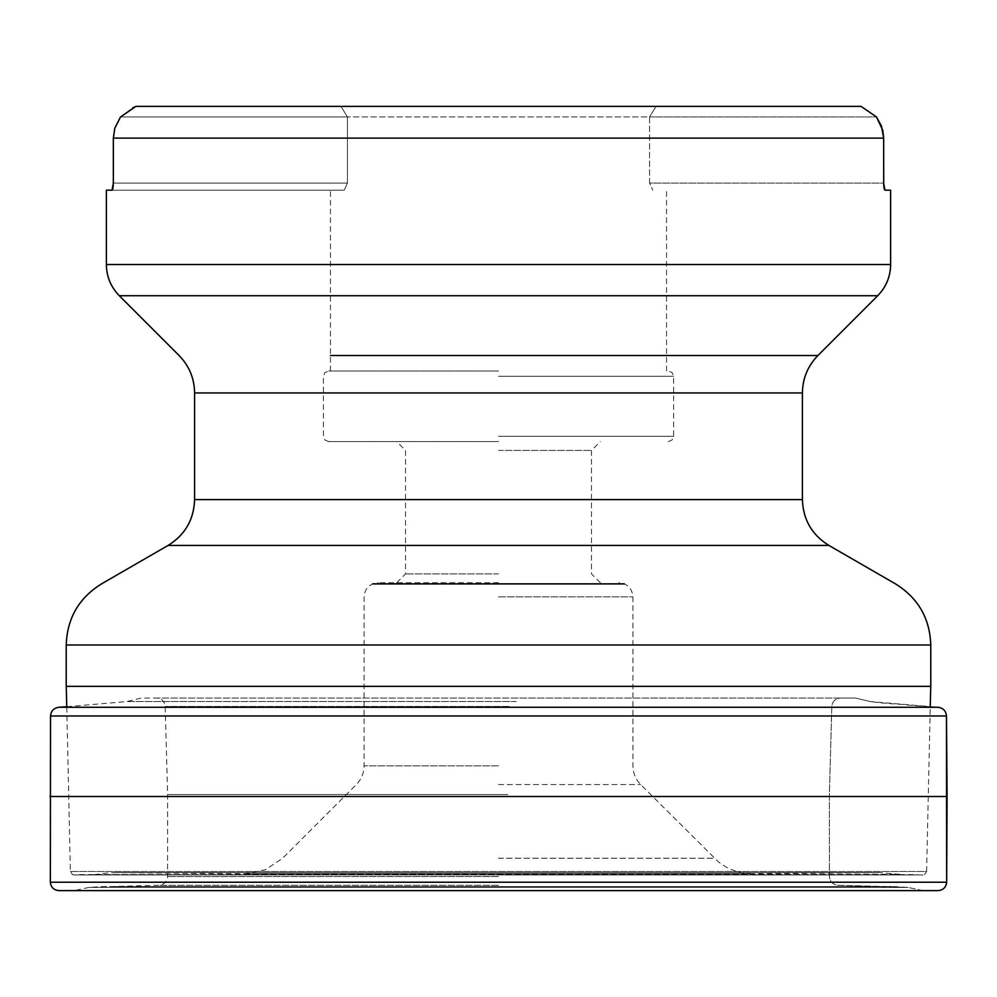 <?xml version="1.0" encoding="UTF-8"?>
<svg xmlns="http://www.w3.org/2000/svg" width="997" height="997" viewBox="0 0 997 997"><rect width="100%" height="100%" fill="white"/><g stroke="black" fill="none" stroke-linecap="round" stroke-linejoin="round"><path stroke-width="0.75" stroke-dasharray="4.99 3.74" d="M73.977 874.93L922.96 874.93M923.023 874.93L74.04 874.93M70.463 871.478L926.612 871.478L924.543 874.618L923.085 874.93L73.928 874.93L72.482 874.618L70.388 871.478L926.537 871.478M752.099 873.733L244.776 873.733L752.224 873.733L879.429 872.662L117.571 872.662L879.354 872.662M79.61 874.606L917.327 874.606M112.063 190.165L344.202 190.165L347.442 183.112L347.442 116.948L347.442 183.112L344.202 190.165L106.367 190.165M112.811 188.819L112.96 188.084M113.11 187.124L113.222 186.14M113.297 184.993L113.346 183.112L347.442 183.112L113.346 183.112L113.346 138.122L883.654 138.122L883.654 183.112L649.558 183.112L652.798 190.165L649.558 183.112L649.558 116.948L347.442 116.948L649.558 116.948L649.558 183.112L883.654 183.112M883.703 184.993L883.778 186.14M883.89 187.124L884.04 188.084M884.189 188.819L884.389 189.455M890.633 190.165L884.937 190.165M498.5 371.009L328.674 371.009L498.5 371.009M120.537 116.948L347.442 116.948L340.974 106.367L861.072 106.367L876.463 116.948L649.558 116.948L656.026 106.367L861.072 106.367L135.928 106.367L340.974 106.367L347.442 116.948L120.537 116.948L132.663 107.9M498.5 441.584L328.674 441.584L498.5 441.584M498.5 450.395L591.495 450.395L498.5 450.395M498.5 573.923L405.505 573.923L498.5 573.923M498.5 582.747L378.175 582.747L498.5 582.747M66.251 686.36L930.774 686.36M135.928 106.367L656.026 106.367L649.558 116.948L876.463 116.948M902.983 874.606L94.042 874.606L899.892 874.344M498.5 885.274L159.146 885.274L498.5 885.274M922.973 890.633L908.117 887.43L922.973 890.633L74.027 890.633L88.883 887.43L908.117 887.43L837.854 885.274C832.794 884.563 829.978 881.66 829.417 876.587L829.379 794.547L831.81 706.449C832.433 701.34 835.324 698.536 840.471 698.062L513.455 698.05M938.052 890.62L58.948 890.62M511.361 698.062L855.6 698.05L870.256 701.552L938.065 707.272L58.935 707.272M890.633 264.529L106.367 264.529M498.5 376.293L673.611 376.293L498.5 376.293M498.5 436.287L673.611 436.287L498.5 436.287M498.5 765.858L364.055 765.858L498.5 765.858M498.5 596.854L632.945 596.854L498.5 596.854M498.5 858.23L714.351 858.23L498.5 858.23M498.5 784.577L640.697 784.577L498.5 784.577M624.371 583.881L372.629 583.881M168.119 545.421L828.881 545.421M194.589 392.943L802.411 392.943M802.411 499.584L194.589 499.584M119.291 295.723L877.709 295.723M666.557 355.518L330.443 355.518M66.226 644.997L930.774 644.997M498.55 876.587L167.583 876.587L498.55 876.587M893.362 886.557L908.117 887.43L88.883 887.43L103.638 886.557L893.362 886.557L103.638 886.557M946.652 882.233L50.349 882.233M947.075 796.503L49.925 796.503M946.477 715.971L50.523 715.971M516.234 701.552L126.744 701.552L516.234 701.552M509.155 706.449L165.19 706.449L509.155 706.449M507.772 794.547L167.621 794.547L507.772 794.547M879.441 872.662L116.599 872.662L244.776 873.733M666.557 371.009L666.557 190.165M330.443 371.009L330.443 190.165M668.326 441.584L672.09 440.001L673.611 436.287L673.611 376.293L672.09 372.579L668.326 371.009M328.674 441.584L324.91 440.001L323.389 436.287L323.389 376.293L324.91 372.579L328.674 371.009M600.319 582.747L591.495 573.923L591.495 450.395L600.319 441.584M396.681 582.747L405.505 573.923L405.505 450.395L396.681 441.584M244.801 873.733L751.763 873.733L743.114 873.023L734.502 870.842L726.152 867.128L718.65 862.093L640.697 784.577C635.637 779.367 633.058 773.124 632.945 765.858L632.945 596.854C632.11 588.28 627.4 583.581 618.825 582.747M752.224 873.733L245.237 873.733L265.289 869.795L282.674 858.23L356.303 784.577C361.363 779.367 363.942 773.124 364.055 765.858L364.055 596.854C364.89 588.28 369.6 583.581 378.175 582.747M926.612 871.478L930.238 707.272M66.762 707.272L70.388 871.478M116.599 872.662L880.314 872.662M899.967 874.344L880.563 872.662L116.599 872.662C121.023 872.587 106.043 872.512 97.033 874.344L94.042 874.606M938.065 707.272L908.878 705.141C897.238 703.57 891.866 704.493 870.256 701.552L855.6 698.05L840.471 698.062C835.312 698.536 832.433 701.327 831.81 706.449L829.379 794.547L829.417 876.587C829.978 881.672 832.794 884.563 837.854 885.274L886.595 886.57L110.405 886.57L886.595 886.57M66.749 706.723L126.744 701.552L141.4 698.05L854.616 698.05L156.529 698.062C161.688 698.536 164.567 701.327 165.19 706.449L167.621 794.547L167.583 876.587C167.022 881.672 164.206 884.563 159.146 885.274L110.405 886.57"/><path stroke-width="1.5" d="M330.443 355.518L817.914 355.518L877.709 295.723C886.146 287.036 890.458 276.63 890.633 264.529L106.367 264.529L106.367 190.165L112.063 190.165L113.346 183.112L113.346 138.122L883.654 138.122L881.473 126.021L876.463 116.948L882.756 130.271L883.654 138.122L883.703 184.993M112.611 189.455L112.811 188.819M112.96 188.084L113.11 187.124M113.222 186.14L113.297 184.993M883.778 186.14L883.89 187.124M884.04 188.084L884.189 188.819M884.389 189.455L884.937 190.165L890.633 190.165L890.633 264.529M884.937 190.165L883.654 183.112M113.346 138.122L114.805 128.164L120.537 116.948L114.805 128.164L113.346 138.122M132.663 107.9L135.418 106.592M120.537 116.948L135.928 106.367L861.072 106.367L876.463 116.948M930.238 707.272L930.762 686.36L66.251 686.36L66.762 707.272M74.127 890.62L922.973 890.633M50.349 882.233L50.523 715.971C51.046 710.886 53.85 707.982 58.935 707.272L938.065 707.272C943.137 707.982 945.941 710.873 946.477 715.971L946.652 882.233L50.349 882.233C50.947 887.355 53.813 890.147 58.948 890.62L938.052 890.62C943.174 890.147 946.041 887.342 946.652 882.233C946.053 887.355 943.187 890.147 938.052 890.62M372.629 583.881L624.371 583.881M66.226 644.997L930.774 644.997C929.889 618.339 918.125 597.976 895.48 583.881L828.881 545.421L168.119 545.421L101.52 583.881C78.875 597.976 67.111 618.339 66.226 644.997L66.226 686.36M194.589 392.943L194.589 499.584L802.411 499.584L802.411 392.943L194.589 392.943C194.378 378.411 189.206 365.936 179.086 355.518L119.291 295.723L877.709 295.723M802.411 392.943C802.622 378.411 807.794 365.936 817.914 355.518L666.557 355.518M49.925 796.503L947.075 796.503L946.477 715.971C945.954 710.886 943.15 707.982 938.065 707.272M50.523 715.971L946.477 715.971M828.881 545.421C811.894 534.853 803.071 519.574 802.411 499.584M194.589 499.584C193.929 519.574 185.106 534.853 168.119 545.421M930.774 644.997L930.774 686.36M106.367 264.529C106.542 276.63 110.854 287.036 119.291 295.723M58.948 890.62L74.027 890.633M946.652 882.233L947.075 796.503M58.935 707.272L66.749 706.723"/></g></svg>
